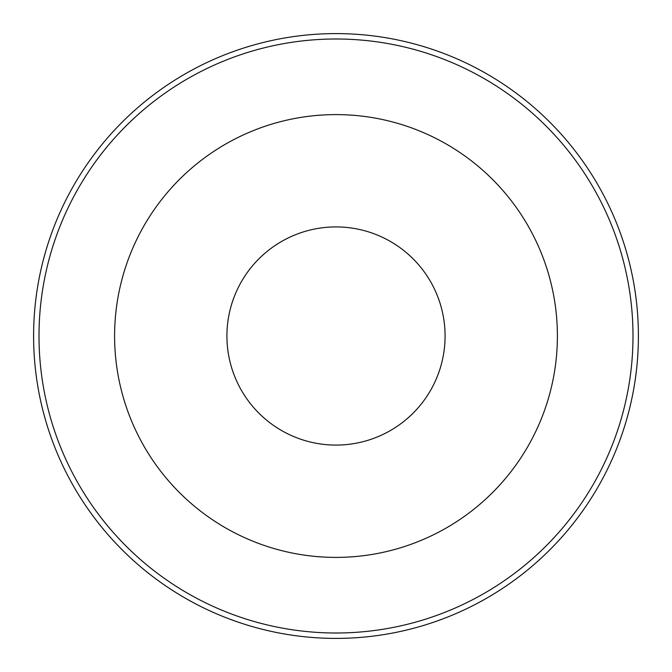 <?xml version="1.0" encoding="UTF-8"?>
<svg xmlns="http://www.w3.org/2000/svg" width="672" height="672" viewBox="0 0 672 672"><rect width="100%" height="100%" fill="white"/><g stroke="black" fill="none" stroke-linecap="round" stroke-linejoin="round"><path stroke-width="1.01" d="M336 557.399A221.399 221.399 0 0 1 114.601 336A221.399 221.399 0 0 1 336 114.601A221.399 221.399 0 0 1 557.399 336A221.399 221.399 0 0 1 336 557.399M336 632.999A296.999 296.999 0 0 0 632.999 336A296.999 296.999 0 0 0 336 39.001A296.999 296.999 0 0 0 39.001 336A296.999 296.999 0 0 0 336 632.999M336 33.6A302.4 302.4 0 0 1 638.4 336A302.4 302.4 0 0 1 336 638.4A302.4 302.4 0 0 1 33.6 336A302.4 302.4 0 0 1 336 33.6M336 445.082A109.082 109.082 0 0 1 226.918 336A109.082 109.082 0 0 1 336 226.918A109.082 109.082 0 0 1 445.082 336A109.082 109.082 0 0 1 336 445.082"/></g></svg>
